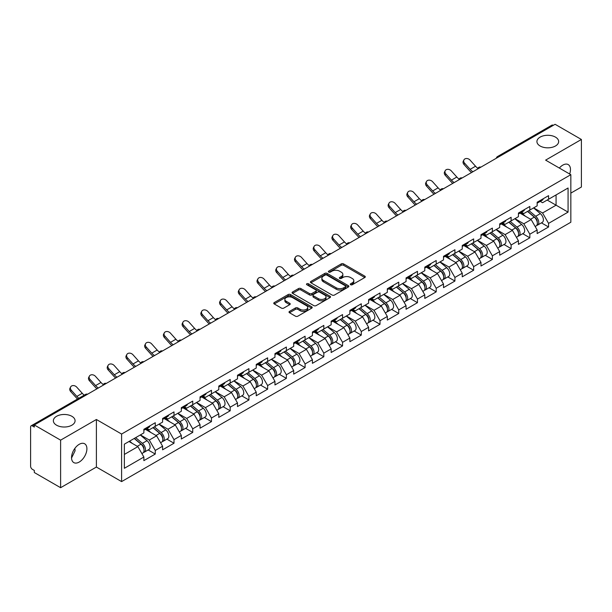<?xml version="1.0" encoding="UTF-8"?>
<svg xmlns="http://www.w3.org/2000/svg" width="612" height="612" viewBox="0 0 612 612"><rect width="100%" height="100%" fill="white"/><g stroke="black" fill="none" stroke-linecap="round" stroke-linejoin="round"><path stroke-width="0.92" d="M540.105 145.993A10.863 6.273 180 0 1 536.923 141.556A10.863 6.273 180 0 1 543.624 135.765A10.863 6.273 180 0 1 555.466 137.119A10.863 6.273 180 0 1 558.649 141.556A10.863 6.273 180 0 1 551.94 147.354A10.863 6.273 180 0 1 540.105 145.993M56.534 425.179A10.863 6.273 180 0 1 53.351 420.742A10.863 6.273 180 0 1 60.06 414.951A10.863 6.273 180 0 1 71.895 416.305A10.863 6.273 180 0 1 75.077 420.742A10.863 6.273 180 0 1 68.376 426.541A10.863 6.273 180 0 1 56.534 425.179M350.63 284.741A1.163 0.673 0 0 0 352.283 284.741L364.806 277.511A1.668 0.964 0 0 0 365.295 276.831A1.668 0.964 0 0 0 364.806 276.15L343.592 263.902A1.668 0.964 0 0 0 341.236 263.902L328.713 271.131A1.163 0.673 0 0 0 328.376 271.613A1.163 0.673 0 0 0 328.713 272.088A1.163 0.673 0 0 0 330.365 272.088L331.987 271.154A5.332 3.075 0 0 1 339.53 271.154L341.297 272.172A5.332 3.075 0 0 1 342.858 274.352A5.332 3.075 0 0 1 341.297 276.525L339.675 277.458A1.163 0.673 0 0 0 339.331 277.94A1.163 0.673 0 0 0 339.675 278.414A1.163 0.673 0 0 0 341.328 278.414L342.942 277.481A5.332 3.075 0 0 1 350.485 277.481L352.252 278.498A5.332 3.075 0 0 1 353.812 280.678A5.332 3.075 0 0 1 352.252 282.851L350.63 283.792A1.163 0.673 0 0 0 350.293 284.266A1.163 0.673 0 0 0 350.63 284.741L350.63 283.792M74.894 448.351L75.077 450.792L71.543 458.013M79.223 444.312A10.863 6.273 -60 0 1 84.655 443.776A10.863 6.273 -60 0 1 86.323 452.482A10.863 6.273 -60 0 1 79.223 462.052A10.863 6.273 -60 0 1 73.792 462.596A10.863 6.273 -60 0 1 72.124 453.89A10.863 6.273 -60 0 1 79.223 444.312M559.345 168.055A10.863 6.273 -60 0 1 562.795 165.125A10.863 6.273 -60 0 1 568.227 164.59A10.863 6.273 -60 0 1 569.657 174.007M289.507 311.393A1.668 0.964 0 0 0 289.017 312.074A1.668 0.964 0 0 0 289.507 312.755L295.458 316.19A1.668 0.964 0 0 0 297.815 316.19L311.715 308.165A1.668 0.964 0 0 0 312.204 307.484A1.668 0.964 0 0 0 311.715 306.803L290.509 294.556A1.668 0.964 0 0 0 288.153 294.556L274.245 302.58A1.668 0.964 0 0 0 273.755 303.261A1.668 0.964 0 0 0 274.245 303.942L281.428 308.096A1.668 0.964 0 0 0 283.792 308.096L289.736 304.661A1.668 0.964 0 0 0 290.226 303.98A1.668 0.964 0 0 0 289.736 303.3L286.179 301.242A4.46 2.57 0 0 1 284.871 299.421A4.46 2.57 0 0 1 287.625 297.042A4.46 2.57 0 0 1 292.482 297.6L306.444 305.663A4.46 2.57 0 0 1 307.752 307.484A4.46 2.57 0 0 1 304.998 309.856A4.46 2.57 0 0 1 300.14 309.305L297.815 307.958A1.668 0.964 0 0 0 295.458 307.958L289.507 311.393L289.507 312.755L295.458 309.343L295.458 307.958M96.39 419.495L60.611 440.15L34.318 424.973L555.107 124.297L581.4 139.475L545.621 160.13L570.835 174.688L121.597 434.053L96.39 419.495L96.39 467.048L121.597 481.598L121.597 434.053M332.102 295.03A1.668 0.964 0 0 0 334.458 295.03L348.366 287.005A1.668 0.964 0 0 0 348.855 286.324A1.668 0.964 0 0 0 348.366 285.643L327.152 273.396A1.668 0.964 0 0 0 324.796 273.396L310.888 281.428A1.668 0.964 0 0 0 310.406 282.101A1.668 0.964 0 0 0 310.888 282.782L332.102 295.03M307.293 284.993A1.163 0.673 0 0 1 308.479 285.161L308.479 283.769L330.044 296.223A1.668 0.964 0 0 1 330.526 296.904A1.668 0.964 0 0 1 330.044 297.585L316.136 305.61A1.668 0.964 0 0 1 313.78 305.61L292.567 293.362L298.518 289.958L298.518 288.566L292.567 292A1.668 0.964 0 0 0 292.077 292.681A1.668 0.964 0 0 0 292.567 293.362L292.567 292M298.518 289.958A1.668 0.964 0 0 1 300.875 289.958L300.875 288.566A1.668 0.964 0 0 0 298.518 288.566M300.875 288.566L309.481 293.538A1.668 0.964 0 0 0 311.837 293.538L315.784 291.258A1.668 0.964 0 0 0 316.274 290.578A1.668 0.964 0 0 0 315.784 289.897L306.826 284.725A1.163 0.673 0 0 1 306.482 284.251A1.163 0.673 0 0 1 307.201 283.624A1.163 0.673 0 0 1 308.479 283.769M121.597 481.598L570.835 222.24L570.835 174.688M148.15 449.935L155.272 454.05L155.272 450.447L149.274 440.051L140.385 434.918M155.272 454.05L143.866 460.637L143.866 457.026L124.358 468.295L124.358 444.174L143.866 432.906L143.866 429.303L155.272 422.724L155.272 426.327L162.601 422.096L162.601 418.493L173.999 411.907L173.999 415.51L181.328 411.287L181.328 407.676L192.734 401.097L192.734 404.7L200.055 400.47L200.055 396.867L211.461 390.28L211.461 393.883L218.782 389.66L218.782 386.057L230.188 379.471L230.188 383.074L237.51 378.843L237.51 375.24L248.916 368.661L248.916 372.264L256.237 368.034L256.237 364.431L267.643 357.844L267.643 361.447L274.964 357.224L274.964 353.614L286.37 347.035L286.37 350.638L293.691 346.407L293.691 342.804L305.097 336.218L305.097 339.821L312.426 335.598L312.426 331.995L323.825 325.408L323.825 329.011L331.153 324.781L331.153 321.178L342.559 314.591L342.559 318.202L349.88 313.971L349.88 310.368L361.287 303.782L361.287 307.385L368.608 303.162L368.608 299.551L380.014 292.972L380.014 296.575L387.335 292.345L387.335 288.742L398.741 282.155L398.741 285.758L406.062 281.535L406.062 277.932L417.468 271.346L417.468 274.949L424.789 270.718L424.789 267.115L436.195 260.528L436.195 264.139L443.516 259.909L443.516 256.306L454.923 249.719L454.923 253.322L462.251 249.092L462.251 245.488L473.65 238.91L473.65 242.513L480.978 238.282L480.978 234.679L492.385 228.092L492.385 231.696L499.706 227.473L499.706 223.862L511.112 217.283L511.112 220.886L518.433 216.656L518.433 213.053L529.839 206.466L529.839 210.069L537.16 205.846L537.16 202.243L548.566 195.656L548.566 199.26L568.074 187.999L568.074 212.119L548.566 223.38L542.561 212.984L533.679 207.858M541.444 222.875L548.566 226.983L548.566 223.38M548.566 226.983L537.16 233.57L537.16 229.967L529.839 234.197L523.834 223.793L514.952 218.668M522.717 233.685L529.839 237.8L529.839 234.197M529.839 237.8L518.433 244.379L518.433 240.776L511.112 245.007L505.107 234.61L496.225 229.477M503.99 244.502L511.112 248.61L511.112 245.007M511.112 248.61L499.706 255.196L499.706 251.593L492.385 255.816L486.379 245.42L477.498 240.294M485.255 255.311L492.385 259.419L492.385 255.816M492.385 259.419L480.978 266.006L480.978 262.403L473.65 266.633L467.652 256.237L458.763 251.104M466.528 266.121L473.65 270.236L473.65 266.633M473.65 270.236L462.251 276.823L462.251 273.212L454.923 277.443L448.925 267.046L440.036 261.921M447.8 276.938L454.923 281.046L454.923 277.443M454.923 281.046L443.516 287.632L443.516 284.029L436.195 288.26L430.198 277.863L421.308 272.73M429.073 287.747L436.195 291.863L436.195 288.26M436.195 291.863L424.789 298.442L424.789 294.839L417.468 299.069L411.463 288.673L402.581 283.54M410.346 298.564L417.468 302.672L417.468 299.069M417.468 302.672L406.062 309.259L406.062 305.656L398.741 309.879L392.736 299.482L383.854 294.357M391.619 309.374L398.741 313.489L398.741 309.879M398.741 313.489L387.335 320.068L387.335 316.465L380.014 320.696L374.008 310.299L365.127 305.166M372.892 320.183L380.014 324.299L380.014 320.696M380.014 324.299L368.608 330.885L368.608 327.282L361.287 331.505L355.281 321.109L346.4 315.983M354.164 331L361.287 335.108L361.287 331.505M361.287 335.108L349.88 341.695L349.88 338.092L342.559 342.322L336.554 331.926L327.672 326.793M335.43 341.81L342.559 345.925L342.559 342.322M342.559 345.925L331.153 352.512L331.153 348.901L323.825 353.132L317.827 342.735L308.938 337.61M316.702 352.627L323.825 356.735L323.825 353.132M323.825 356.735L312.426 363.321L312.426 359.718L305.097 363.941L299.1 353.545L290.21 348.419M297.975 363.436L305.097 367.552L305.097 363.941M305.097 367.552L293.691 374.131L293.691 370.528L286.37 374.758L280.373 364.362L271.483 359.229M279.248 374.246L286.37 378.361L286.37 374.758M286.37 378.361L274.964 384.948L274.964 381.345L267.643 385.568L261.638 375.171L252.756 370.046M260.521 385.063L267.643 389.171L267.643 385.568M267.643 389.171L256.237 395.757L256.237 392.154L248.916 396.385L242.91 385.988L234.029 380.855M241.794 395.872L248.916 399.988L248.916 396.385M248.916 399.988L237.51 406.575L237.51 402.964L230.188 407.194L224.183 396.798L215.302 391.672M223.066 406.689L230.188 410.797L230.188 407.194M230.188 410.797L218.782 417.384L218.782 413.781L211.461 418.011L205.456 407.607L196.574 402.482M204.339 417.499L211.461 421.614L211.461 418.011M211.461 421.614L200.055 428.193L200.055 424.59L192.734 428.821L186.729 418.424L177.847 413.291M185.604 428.316L192.734 432.424L192.734 428.821M192.734 432.424L181.328 439.011L181.328 435.407L173.999 439.63L168.002 429.234L159.112 424.108M166.877 439.125L173.999 443.233L173.999 439.63M173.999 443.233L162.601 449.82L162.601 446.217L155.272 450.447M146.949 428.454L149.274 429.792L155.272 426.327M149.274 440.051L156.595 435.821L145.388 429.349M162.601 446.217L156.595 435.821M165.676 417.636L168.002 418.975L173.999 415.51M168.002 429.234L175.323 425.011L164.115 418.539M181.328 435.407L175.323 425.011M184.411 406.827L186.729 408.166L192.734 404.7M186.729 418.424L194.05 414.194L182.843 407.73M200.055 424.59L194.05 414.194M203.138 396.01L205.456 397.356L211.461 393.883M205.456 407.607L212.777 403.384L201.578 396.913M218.782 413.781L212.777 403.384M221.865 385.2L224.183 386.539L230.188 383.074M224.183 396.798L231.504 392.567L220.305 386.103M237.51 402.964L231.504 392.567M240.593 374.391L242.91 375.73L248.916 372.264M242.91 385.988L250.239 381.758L239.032 375.286M256.237 392.154L250.239 381.758M259.32 363.574L261.638 364.913L267.643 361.447M261.638 375.171L268.966 370.948L257.759 364.477M274.964 381.345L268.966 370.948M278.047 352.764L280.373 354.103L286.37 350.638M280.373 364.362L287.694 360.131L276.486 353.667M293.691 370.528L287.694 360.131M296.774 341.947L299.1 343.286L305.097 339.821M299.1 353.545L306.421 349.322L295.214 342.85M312.426 359.718L306.421 349.322M315.501 331.138L317.827 332.477L323.825 329.011M317.827 342.735L325.148 338.505L313.941 332.041M331.153 348.901L325.148 338.505M334.236 320.321L336.554 321.667L342.559 318.202M336.554 331.926L343.875 327.695L332.676 321.224M349.88 338.092L343.875 327.695M352.963 309.511L355.281 310.85L361.287 307.385M355.281 321.109L362.602 316.878L351.403 310.414M368.608 327.282L362.602 316.878M371.691 298.702L374.008 300.041L380.014 296.575M374.008 310.299L381.33 306.069L370.13 299.597M387.335 316.465L381.33 306.069M390.418 287.885L392.736 289.224L398.741 285.758M392.736 299.482L400.064 295.259L388.857 288.788M406.062 305.656L400.064 295.259M409.145 277.075L411.463 278.414L417.468 274.949M411.463 288.673L418.792 284.442L407.584 277.978M424.789 294.839L418.792 284.442M427.872 266.258L430.198 267.605L436.195 264.139M430.198 277.863L437.519 273.633L426.312 267.161M443.516 284.029L437.519 273.633M446.599 255.449L448.925 256.788L454.923 253.322M448.925 267.046L456.246 262.816L445.039 256.352M462.251 273.212L456.246 262.816M465.327 244.639L467.652 245.978L473.65 242.513M467.652 256.237L474.973 252.006L463.766 245.534M480.978 262.403L474.973 252.006M484.061 233.822L486.379 235.161L492.385 231.696M486.379 245.42L493.7 241.197L482.501 234.725M499.706 251.593L493.7 241.197M502.789 223.013L505.107 224.352L511.112 220.886M505.107 234.61L512.428 230.38L501.228 223.916M518.433 240.776L512.428 230.38M521.516 212.196L523.834 213.542L529.839 210.069M523.834 223.793L531.155 219.57L519.955 213.098M537.16 229.967L531.155 219.57M553.309 125.338L498.925 156.741M498.16 157.177A2.547 1.469 120 0 1 498.803 156.664A2.547 1.469 60 0 0 497.533 156.542L551.917 125.146A2.547 1.469 60 0 1 553.187 125.269M540.243 201.386L542.561 202.725L548.566 199.26M542.561 212.984L556.071 205.188L556.071 194.93L568.074 187.999M547.182 200.055L568.074 212.119M570.835 193.124L581.4 187.027L581.4 139.475M60.611 440.15L60.611 487.703L34.318 472.525L34.318 470.444L32.398 469.335A2.547 1.469 -120 0 1 30.6 466.214L30.6 426.985A2.547 1.469 -120 0 1 31.128 425.814A2.547 1.469 -120 0 1 32.398 425.944L34.318 427.054L34.318 424.973M60.611 487.703L96.39 467.048M124.358 454.433L137.868 446.63L128.979 441.504M143.866 457.026L137.868 446.63M351.097 284.909L352.252 284.236A5.332 3.075 0 0 0 353.812 282.063L353.812 280.678M342.858 274.352L342.858 275.737A5.332 3.075 0 0 1 341.297 277.909L340.142 278.582M364.783 277.527L343.592 265.294A1.668 0.964 0 0 0 341.236 265.294L329.18 272.248M348.343 287.013L327.152 274.78A1.668 0.964 0 0 0 324.796 274.78L310.911 282.798L310.888 281.428M345.42 286.798A1.163 0.673 0 0 0 345.757 286.324A1.163 0.673 0 0 0 345.42 285.85L326.8 275.094A1.163 0.673 0 0 0 325.148 275.094L323.442 276.081A5.332 3.075 0 0 0 321.881 278.261A5.332 3.075 0 0 0 323.442 280.441L336.172 287.785A5.332 3.075 0 0 0 343.707 287.785L345.42 286.798L345.42 288.183A1.163 0.673 0 0 0 345.757 287.709L345.757 286.324M321.881 278.261L321.881 279.646A5.332 3.075 0 0 0 323.442 281.826L323.442 280.441M345.42 288.183L343.707 289.17A5.332 3.075 0 0 1 336.172 289.17L323.442 281.826M300.875 289.958L309.481 294.923A1.668 0.964 0 0 0 311.837 294.923L315.784 292.643A1.668 0.964 0 0 0 316.274 291.962L316.274 290.578M308.479 285.161L330.021 297.593M318.401 298.687A4.46 2.57 0 0 0 323.266 299.245A4.46 2.57 0 0 0 326.012 296.866A4.46 2.57 0 0 0 324.712 295.045L319.785 292.207A1.668 0.964 0 0 0 317.429 292.207L313.482 294.487A1.668 0.964 0 0 0 313 295.168A1.668 0.964 0 0 0 313.482 295.848L318.401 298.687L318.401 300.071A4.46 2.57 0 0 0 323.266 300.63A4.46 2.57 0 0 0 326.012 298.258L326.012 296.866M313 295.168L313 296.552A1.668 0.964 0 0 0 313.482 297.233L313.482 295.848M318.401 300.071L313.482 297.233M307.752 307.484L307.752 308.869A4.46 2.57 0 0 1 304.998 311.248A4.46 2.57 0 0 1 300.14 310.689L297.815 309.343A1.668 0.964 0 0 0 295.458 309.343M284.871 299.421L284.871 300.806A4.46 2.57 0 0 0 286.179 302.626L286.179 301.242M289.721 304.669L286.179 302.626M311.715 306.803L311.715 308.165L290.509 295.94A1.668 0.964 0 0 0 288.153 295.94L274.268 303.957M535.73 218.186L534.896 217.704M536.808 225.331A5.6 3.236 -120 0 0 537.619 225.078A5.6 3.236 -120 0 0 538.629 221.162A5.6 3.236 -120 0 0 535.707 216.281L528.952 210.582M537.619 225.078L542.24 222.408A5.6 3.236 -120 0 0 543.249 218.499A5.6 3.236 -120 0 0 540.335 213.619L533.572 207.912M527.651 211.331L535.362 217.834A3.397 1.958 60 0 1 537.191 222.018M535.163 226.501L536.181 225.912A5.6 3.236 -120 0 0 537.191 221.995A5.6 3.236 -120 0 0 534.268 217.115L527.513 211.415M525.563 216.342L521.003 212.494M471.523 172.553A13.579 7.841 60 0 1 469.488 170.595L463.98 164.46A3.817 2.93 -152.4 0 1 463.292 161.132L463.95 159.877A3.817 2.93 27.6 0 0 464.638 163.205L470.146 169.34A11.376 6.571 -120 0 0 472.9 171.765M477.85 168.331A11.376 6.571 -120 0 1 475.547 166.219L470.039 160.084A3.817 2.93 27.6 0 0 463.95 159.877M538.667 201.371A5.6 3.236 60 0 1 537.619 202.901A5.6 3.236 60 0 1 537.16 203.092M543.288 198.701A5.6 3.236 60 0 1 542.24 200.231L537.619 202.901M517.002 229.003L516.161 228.513M518.081 236.148A5.6 3.236 -120 0 0 518.892 235.895A5.6 3.236 -120 0 0 519.902 231.979A5.6 3.236 -120 0 0 516.979 227.098L510.224 221.399M518.892 235.895L523.512 233.226A5.6 3.236 -120 0 0 524.522 229.309A5.6 3.236 -120 0 0 521.608 224.428L514.845 218.729M508.924 222.148L516.627 228.651A3.397 1.958 60 0 1 518.463 232.835M516.429 237.311L517.454 236.722A5.6 3.236 -120 0 0 518.456 232.812A5.6 3.236 -120 0 0 515.541 227.924L508.786 222.225M506.835 227.151L502.276 223.303M498.275 239.812L497.434 239.33M499.354 246.957A5.6 3.236 -120 0 0 500.165 246.705A5.6 3.236 -120 0 0 501.174 242.788A5.6 3.236 -120 0 0 498.252 237.907L491.497 232.208M500.165 246.705L504.785 244.035A5.6 3.236 -120 0 0 505.795 240.118A5.6 3.236 -120 0 0 502.873 235.238L496.118 229.538M490.197 232.958L497.9 239.46A3.397 1.958 60 0 1 499.736 243.645M497.701 248.128L498.726 247.539A5.6 3.236 -120 0 0 499.729 243.622A5.6 3.236 -120 0 0 496.814 238.741L490.059 233.042M488.108 237.961L483.549 234.121M479.548 250.629L478.706 250.14M480.619 257.767A5.6 3.236 -120 0 0 481.437 257.514A5.6 3.236 -120 0 0 482.44 253.605A5.6 3.236 -120 0 0 479.525 248.724L472.77 243.018M481.437 257.514L486.058 254.852A5.6 3.236 -120 0 0 487.068 250.935A5.6 3.236 -120 0 0 484.146 246.055L477.391 240.355M471.469 243.775L479.173 250.277A3.397 1.958 60 0 1 481.009 254.462M478.974 258.937L479.999 258.348A5.6 3.236 -120 0 0 481.001 254.431A5.6 3.236 -120 0 0 478.087 249.551L471.332 243.851M469.381 248.778L464.822 244.93M460.821 261.439L459.979 260.957M461.892 268.584A5.6 3.236 -120 0 0 462.71 268.331A5.6 3.236 -120 0 0 463.712 264.415A5.6 3.236 -120 0 0 460.798 259.534L454.043 253.835M462.71 268.331L467.331 265.662A5.6 3.236 -120 0 0 468.341 261.745A5.6 3.236 -120 0 0 465.418 256.864L458.663 251.165M452.742 254.584L460.446 261.087A3.397 1.958 60 0 1 462.282 265.271M460.247 269.754L461.264 269.158A5.6 3.236 -120 0 0 462.274 265.248A5.6 3.236 -120 0 0 459.36 260.368L452.597 254.668M450.654 259.587L446.094 255.74M442.094 272.256L441.252 271.766M443.164 279.393A5.6 3.236 -120 0 0 443.983 279.141A5.6 3.236 -120 0 0 444.985 275.224A5.6 3.236 -120 0 0 442.071 270.343L435.316 264.644M443.983 279.141L448.604 276.471A5.6 3.236 -120 0 0 449.606 272.562A5.6 3.236 -120 0 0 446.691 267.681L439.936 261.974M434.007 265.394L441.719 271.896A3.397 1.958 60 0 1 443.555 276.081M441.52 280.564L442.537 279.975A5.6 3.236 -120 0 0 443.547 276.058A5.6 3.236 -120 0 0 440.632 271.177L433.87 265.478M431.927 270.405L427.367 266.557M452.796 183.37A13.579 7.841 60 0 1 450.761 181.412L445.253 175.277A3.817 2.93 -152.4 0 1 444.564 171.941L445.222 170.687A3.817 2.93 27.6 0 0 445.903 174.015L451.419 180.157A11.376 6.571 -120 0 0 454.173 182.575M459.122 179.14A11.376 6.571 -120 0 1 456.82 177.036L451.312 170.901A3.817 2.93 27.6 0 0 445.222 170.687M519.932 212.188A5.6 3.236 60 0 1 518.892 213.71A5.6 3.236 60 0 1 518.433 213.902M524.561 209.518A5.6 3.236 60 0 1 523.512 211.041L518.892 213.71M434.069 194.18A13.579 7.841 60 0 1 432.034 192.222L426.518 186.086A3.817 2.93 -152.4 0 1 425.837 182.758L426.495 181.504A3.817 2.93 27.6 0 0 427.176 184.832L432.692 190.967A11.376 6.571 -120 0 0 435.438 193.392M440.388 189.95A11.376 6.571 -120 0 1 438.093 187.846L432.585 181.71A3.817 2.93 27.6 0 0 426.495 181.504M501.205 222.998A5.6 3.236 60 0 1 500.165 224.528A5.6 3.236 60 0 1 499.706 224.711M505.833 220.328A5.6 3.236 60 0 1 504.785 221.858L500.165 224.528M415.341 204.997A13.579 7.841 60 0 1 413.307 203.039L407.791 196.896A3.817 2.93 -152.4 0 1 407.11 193.568L407.768 192.313A3.817 2.93 27.6 0 0 408.449 195.641L413.964 201.776A11.376 6.571 -120 0 0 416.711 204.201M421.66 200.767A11.376 6.571 -120 0 1 419.365 198.663L413.85 192.528A3.817 2.93 27.6 0 0 407.768 192.313M482.478 233.807A5.6 3.236 60 0 1 481.437 235.337A5.6 3.236 60 0 1 480.978 235.528M487.098 231.145A5.6 3.236 60 0 1 486.058 232.667L481.437 235.337M396.614 215.807A13.579 7.841 60 0 1 394.579 213.848L389.064 207.713A3.817 2.93 -152.4 0 1 388.383 204.377L389.041 203.123A3.817 2.93 27.6 0 0 389.722 206.458L395.237 212.593A11.376 6.571 -120 0 0 397.984 215.011M402.933 211.576A11.376 6.571 -120 0 1 400.638 209.472L395.123 203.337A3.817 2.93 27.6 0 0 389.041 203.123M463.751 244.624A5.6 3.236 60 0 1 462.71 246.146A5.6 3.236 60 0 1 462.251 246.338M468.371 241.954A5.6 3.236 60 0 1 467.331 243.484L462.71 246.146M377.887 226.616A13.579 7.841 60 0 1 375.852 224.658L370.337 218.522A3.817 2.93 -152.4 0 1 369.656 215.195L370.314 213.94A3.817 2.93 27.6 0 0 370.994 217.268L376.51 223.403A11.376 6.571 -120 0 0 379.256 225.828M384.206 222.393A11.376 6.571 -120 0 1 381.911 220.289L376.395 214.146A3.817 2.93 27.6 0 0 370.314 213.94M445.023 255.433A5.6 3.236 60 0 1 443.983 256.964A5.6 3.236 60 0 1 443.516 257.155M449.644 252.764A5.6 3.236 60 0 1 448.604 254.294L443.983 256.964M423.366 283.065L422.525 282.583M424.437 290.21A5.6 3.236 -120 0 0 425.256 289.958A5.6 3.236 -120 0 0 426.258 286.041A5.6 3.236 -120 0 0 423.343 281.16L416.581 275.461M425.256 289.958L429.876 287.288A5.6 3.236 -120 0 0 430.879 283.371A5.6 3.236 -120 0 0 427.964 278.491L421.209 272.791M415.28 276.211L422.991 282.713A3.397 1.958 60 0 1 424.82 286.898M422.793 291.373L423.81 290.784A5.6 3.236 -120 0 0 424.82 286.875A5.6 3.236 -120 0 0 421.897 281.994L415.143 276.287M413.199 281.214L408.632 277.366M359.152 237.433A13.579 7.841 60 0 1 357.125 235.475L351.609 229.339A3.817 2.93 -152.4 0 1 350.928 226.004L351.579 224.749A3.817 2.93 27.6 0 0 352.267 228.085L357.775 234.22A11.376 6.571 -120 0 0 360.529 236.637M365.479 233.203A11.376 6.571 -120 0 1 363.184 231.099L357.668 224.964A3.817 2.93 27.6 0 0 351.579 224.749M426.296 266.251A5.6 3.236 60 0 1 425.256 267.773A5.6 3.236 60 0 1 424.789 267.964M430.917 263.581A5.6 3.236 60 0 1 429.876 265.103L425.256 267.773M404.631 293.875L403.798 293.393M405.71 301.02A5.6 3.236 -120 0 0 406.521 300.767A5.6 3.236 -120 0 0 407.531 296.851A5.6 3.236 -120 0 0 404.616 291.97L397.854 286.271M406.521 300.767L411.149 298.098A5.6 3.236 -120 0 0 412.151 294.181A5.6 3.236 -120 0 0 409.237 289.3L402.482 283.601M396.553 287.02L404.264 293.523A3.397 1.958 60 0 1 406.093 297.707M404.065 302.19L405.083 301.601A5.6 3.236 -120 0 0 406.093 297.684A5.6 3.236 -120 0 0 403.17 292.804L396.415 287.105M394.465 292.031L389.905 288.183M340.425 248.243A13.579 7.841 60 0 1 338.39 246.284L332.882 240.149A3.817 2.93 -152.4 0 1 332.194 236.821L332.852 235.566A3.817 2.93 27.6 0 0 333.54 238.894L339.048 245.03A11.376 6.571 -120 0 0 341.802 247.455M346.752 244.012A11.376 6.571 -120 0 1 344.457 241.908L338.941 235.773A3.817 2.93 27.6 0 0 332.852 235.566M407.569 277.06A5.6 3.236 60 0 1 406.521 278.59A5.6 3.236 60 0 1 406.062 278.774M412.19 274.39A5.6 3.236 60 0 1 411.149 275.92L406.521 278.59M385.904 304.692L385.07 304.202M386.983 311.829A5.6 3.236 -120 0 0 387.794 311.577A5.6 3.236 -120 0 0 388.804 307.668A5.6 3.236 -120 0 0 385.881 302.787L379.126 297.08M387.794 311.577L392.414 308.915A5.6 3.236 -120 0 0 393.424 304.998A5.6 3.236 -120 0 0 390.51 300.117L383.747 294.418M377.826 297.837L385.537 304.34A3.397 1.958 60 0 1 387.365 308.524M385.338 313L386.356 312.411A5.6 3.236 -120 0 0 387.365 308.494A5.6 3.236 -120 0 0 384.443 303.613L377.688 297.914M375.737 302.841L371.178 298.993M321.698 259.06A13.579 7.841 60 0 1 319.663 257.101L314.155 250.958A3.817 2.93 -152.4 0 1 313.466 247.63L314.124 246.376A3.817 2.93 27.6 0 0 314.813 249.704L320.321 255.839A11.376 6.571 -120 0 0 323.075 258.264M328.024 254.829A11.376 6.571 -120 0 1 325.722 252.725L320.214 246.59A3.817 2.93 27.6 0 0 314.124 246.376M388.842 287.877A5.6 3.236 60 0 1 387.794 289.399A5.6 3.236 60 0 1 387.335 289.591M393.462 285.207A5.6 3.236 60 0 1 392.414 286.73L387.794 289.399M367.177 315.501L366.336 315.019M368.256 322.646A5.6 3.236 -120 0 0 369.067 322.394A5.6 3.236 -120 0 0 370.076 318.477A5.6 3.236 -120 0 0 367.154 313.596L360.399 307.897M369.067 322.394L373.687 319.724A5.6 3.236 -120 0 0 374.697 315.807A5.6 3.236 -120 0 0 371.782 310.927L365.02 305.227M359.099 308.647L366.802 315.149A3.397 1.958 60 0 1 368.638 319.334M366.603 323.817L367.628 323.228A5.6 3.236 -120 0 0 368.631 319.311A5.6 3.236 -120 0 0 365.716 314.43L358.961 308.731M357.01 313.65L352.451 309.802M302.971 269.869A13.579 7.841 60 0 1 300.936 267.911L295.428 261.775A3.817 2.93 -152.4 0 1 294.739 258.448L295.397 257.185A3.817 2.93 27.6 0 0 296.078 260.521L301.594 266.656A11.376 6.571 -120 0 0 304.348 269.073M309.297 265.639A11.376 6.571 -120 0 1 306.995 263.535L301.487 257.4A3.817 2.93 27.6 0 0 295.397 257.185M370.107 298.687A5.6 3.236 60 0 1 369.067 300.209A5.6 3.236 60 0 1 368.608 300.4M374.735 296.017A5.6 3.236 60 0 1 373.687 297.547L369.067 300.209M348.45 326.318L347.608 325.829M349.529 333.456A5.6 3.236 -120 0 0 350.339 333.203A5.6 3.236 -120 0 0 351.349 329.287A5.6 3.236 -120 0 0 348.427 324.406L341.672 318.707M350.339 333.203L354.96 330.534A5.6 3.236 -120 0 0 355.97 326.624A5.6 3.236 -120 0 0 353.048 321.744L346.293 316.037M340.371 319.464L348.075 325.966A3.397 1.958 60 0 1 349.911 330.143M347.876 334.626L348.901 334.037A5.6 3.236 -120 0 0 349.903 330.12A5.6 3.236 -120 0 0 346.989 325.24L340.234 319.541M338.283 324.467L333.724 320.619M284.243 280.686A13.579 7.841 60 0 1 282.209 278.72L276.693 272.585A3.817 2.93 -152.4 0 1 276.012 269.257L276.67 268.002A3.817 2.93 27.6 0 0 277.351 271.33L282.866 277.466A11.376 6.571 -120 0 0 285.613 279.891M290.562 276.456A11.376 6.571 -120 0 1 288.267 274.352L282.759 268.209A3.817 2.93 27.6 0 0 276.67 268.002M351.38 309.496A5.6 3.236 60 0 1 350.339 311.026A5.6 3.236 60 0 1 349.88 311.217M356.008 306.834A5.6 3.236 60 0 1 354.96 308.356L350.339 311.026M329.723 337.128L328.881 336.646M330.794 344.273A5.6 3.236 -120 0 0 331.612 344.02A5.6 3.236 -120 0 0 332.614 340.104A5.6 3.236 -120 0 0 329.7 335.223L322.945 329.524M331.612 344.02L336.233 341.351A5.6 3.236 -120 0 0 337.243 337.434A5.6 3.236 -120 0 0 334.32 332.553L327.565 326.854M321.644 330.273L329.348 336.776A3.397 1.958 60 0 1 331.184 340.961M329.149 345.436L330.174 344.847A5.6 3.236 -120 0 0 331.176 340.938A5.6 3.236 -120 0 0 328.262 336.057L321.507 330.35M319.556 335.277L314.996 331.429M265.516 291.496A13.579 7.841 60 0 1 263.481 289.537L257.966 283.402A3.817 2.93 -152.4 0 1 257.285 280.067L257.943 278.812A3.817 2.93 27.6 0 0 258.624 282.147L264.139 288.283A11.376 6.571 -120 0 0 266.886 290.7M271.835 287.265A11.376 6.571 -120 0 1 269.54 285.161L264.024 279.026A3.817 2.93 27.6 0 0 257.943 278.812M332.653 320.313A5.6 3.236 60 0 1 331.612 321.836A5.6 3.236 60 0 1 331.153 322.027M337.273 317.643A5.6 3.236 60 0 1 336.233 319.166L331.612 321.836M310.995 347.937L310.154 347.455M312.066 355.082A5.6 3.236 -120 0 0 312.885 354.83A5.6 3.236 -120 0 0 313.887 350.913A5.6 3.236 -120 0 0 310.973 346.032L304.218 340.333M312.885 354.83L317.506 352.16A5.6 3.236 -120 0 0 318.515 348.243A5.6 3.236 -120 0 0 315.593 343.363L308.838 337.663M302.917 341.083L310.621 347.585A3.397 1.958 60 0 1 312.457 351.77M310.422 356.253L311.439 355.664A5.6 3.236 -120 0 0 312.449 351.747A5.6 3.236 -120 0 0 309.534 346.866L302.772 341.167M300.829 346.094L296.269 342.246M246.789 302.305A13.579 7.841 60 0 1 244.754 300.347L239.238 294.211A3.817 2.93 -152.4 0 1 238.558 290.884L239.215 289.629A3.817 2.93 27.6 0 0 239.896 292.957L245.412 299.092A11.376 6.571 -120 0 0 248.158 301.517M253.108 298.075A11.376 6.571 -120 0 1 250.813 295.971L245.297 289.836A3.817 2.93 27.6 0 0 239.215 289.629M313.925 331.123A5.6 3.236 60 0 1 312.885 332.653A5.6 3.236 60 0 1 312.426 332.844M318.546 328.453A5.6 3.236 60 0 1 317.506 329.983L312.885 332.653M292.268 358.754L291.427 358.265M293.339 365.899A5.6 3.236 -120 0 0 294.158 365.639A5.6 3.236 -120 0 0 295.16 361.73A5.6 3.236 -120 0 0 292.245 356.85L285.49 351.15M294.158 365.639L298.778 362.977A5.6 3.236 -120 0 0 299.781 359.06A5.6 3.236 -120 0 0 296.866 354.18L290.111 348.48M284.182 351.9L291.893 358.403A3.397 1.958 60 0 1 293.729 362.587M291.695 367.062L292.712 366.473A5.6 3.236 -120 0 0 293.722 362.556A5.6 3.236 -120 0 0 290.807 357.676L284.045 351.977M282.101 356.903L277.542 353.055M228.062 313.122A13.579 7.841 60 0 1 226.027 311.164L220.511 305.028A3.817 2.93 -152.4 0 1 219.83 301.693L220.488 300.438A3.817 2.93 27.6 0 0 221.169 303.766L226.685 309.909A11.376 6.571 -120 0 0 229.431 312.327M234.381 308.892A11.376 6.571 -120 0 1 232.086 306.788L226.57 300.653A3.817 2.93 27.6 0 0 220.488 300.438M295.198 341.94A5.6 3.236 60 0 1 294.158 343.462A5.6 3.236 60 0 1 293.691 343.653M299.819 339.27A5.6 3.236 60 0 1 298.778 340.792L294.158 343.462M273.541 369.564L272.7 369.082M274.612 376.709A5.6 3.236 -120 0 0 275.431 376.457A5.6 3.236 -120 0 0 276.433 372.54A5.6 3.236 -120 0 0 273.518 367.659L266.755 361.96M275.431 376.457L280.051 373.787A5.6 3.236 -120 0 0 281.053 369.87A5.6 3.236 -120 0 0 278.139 364.989L271.384 359.29M265.455 362.709L273.166 369.212A3.397 1.958 60 0 1 274.995 373.397M272.967 377.879L273.985 377.29A5.6 3.236 -120 0 0 274.995 373.374A5.6 3.236 -120 0 0 272.072 368.493L265.317 362.794M263.367 367.713L258.807 363.872M209.327 323.932A13.579 7.841 60 0 1 207.3 321.973L201.784 315.838A3.817 2.93 -152.4 0 1 201.103 312.51L201.753 311.248A3.817 2.93 27.6 0 0 202.442 314.583L207.95 320.719A11.376 6.571 -120 0 0 210.704 323.144M215.653 319.701A11.376 6.571 -120 0 1 213.358 317.597L207.843 311.462A3.817 2.93 27.6 0 0 201.753 311.248M276.471 352.749A5.6 3.236 60 0 1 275.431 354.279A5.6 3.236 60 0 1 274.964 354.463M281.092 350.079A5.6 3.236 60 0 1 280.051 351.609L275.431 354.279M254.806 380.381L253.972 379.891M255.885 387.518A5.6 3.236 -120 0 0 256.696 387.266A5.6 3.236 -120 0 0 257.706 383.357A5.6 3.236 -120 0 0 254.791 378.476L248.028 372.769M256.696 387.266L261.324 384.596A5.6 3.236 -120 0 0 262.326 380.687A5.6 3.236 -120 0 0 259.412 375.806L252.657 370.107M246.728 373.527L254.439 380.029A3.397 1.958 60 0 1 256.267 384.214M254.24 388.689L255.258 388.1A5.6 3.236 -120 0 0 256.267 384.183A5.6 3.236 -120 0 0 253.345 379.302L246.59 373.603M244.639 378.53L240.08 374.682M190.6 334.749A13.579 7.841 60 0 1 188.565 332.783L183.057 326.647A3.817 2.93 -152.4 0 1 182.368 323.32L183.026 322.065A3.817 2.93 27.6 0 0 183.715 325.393L189.223 331.528A11.376 6.571 -120 0 0 191.977 333.953M196.926 330.518A11.376 6.571 -120 0 1 194.624 328.415L189.116 322.279A3.817 2.93 27.6 0 0 183.026 322.065M257.744 363.559A5.6 3.236 60 0 1 256.696 365.089A5.6 3.236 60 0 1 256.237 365.28M262.364 360.896A5.6 3.236 60 0 1 261.324 362.419L256.696 365.089M236.079 391.19L235.245 390.708M237.158 398.336A5.6 3.236 -120 0 0 237.969 398.083A5.6 3.236 -120 0 0 238.978 394.166A5.6 3.236 -120 0 0 236.056 389.286L229.301 383.586M237.969 398.083L242.589 395.413A5.6 3.236 -120 0 0 243.599 391.496A5.6 3.236 -120 0 0 240.684 386.616L233.922 380.916M228.001 384.336L235.712 390.839A3.397 1.958 60 0 1 237.54 395.023M235.513 399.498L236.53 398.909A5.6 3.236 -120 0 0 237.54 395A5.6 3.236 -120 0 0 234.618 390.119L227.863 384.42M225.912 389.339L221.353 385.491M171.873 345.558A13.579 7.841 60 0 1 169.838 343.6L164.33 337.464A3.817 2.93 -152.4 0 1 163.641 334.129L164.299 332.874A3.817 2.93 27.6 0 0 164.988 336.21L170.496 342.345A11.376 6.571 -120 0 0 173.25 344.763M178.199 341.328A11.376 6.571 -120 0 1 175.896 339.224L170.388 333.089A3.817 2.93 27.6 0 0 164.299 332.874M239.017 374.376A5.6 3.236 60 0 1 237.969 375.898A5.6 3.236 60 0 1 237.51 376.089M243.637 371.706A5.6 3.236 60 0 1 242.589 373.236L237.969 375.898M217.352 402.007L216.51 401.518M218.43 409.145A5.6 3.236 -120 0 0 219.241 408.892A5.6 3.236 -120 0 0 220.251 404.976A5.6 3.236 -120 0 0 217.329 400.095L210.574 394.396M219.241 408.892L223.862 406.223A5.6 3.236 -120 0 0 224.872 402.313A5.6 3.236 -120 0 0 221.957 397.433L215.195 391.726M209.273 395.145L216.977 401.648A3.397 1.958 60 0 1 218.813 405.832M216.778 410.315L217.803 409.726A5.6 3.236 -120 0 0 218.805 405.81A5.6 3.236 -120 0 0 215.891 400.929L209.136 395.23M207.185 400.156L202.626 396.308M153.145 356.368A13.579 7.841 60 0 1 151.11 354.409L145.602 348.274A3.817 2.93 -152.4 0 1 144.914 344.946L145.572 343.692A3.817 2.93 27.6 0 0 146.253 347.019L151.768 353.155A11.376 6.571 -120 0 0 154.522 355.58M159.472 352.145A11.376 6.571 -120 0 1 157.169 350.033L151.661 343.898A3.817 2.93 27.6 0 0 145.572 343.692M220.282 385.185A5.6 3.236 60 0 1 219.241 386.715A5.6 3.236 60 0 1 218.782 386.906M224.91 382.515A5.6 3.236 60 0 1 223.862 384.045L219.241 386.715M198.625 412.817L197.783 412.327M199.703 419.962A5.6 3.236 -120 0 0 200.514 419.71A5.6 3.236 -120 0 0 201.524 415.793A5.6 3.236 -120 0 0 198.602 410.912L191.847 405.213M200.514 419.71L205.135 417.04A5.6 3.236 -120 0 0 206.145 413.123A5.6 3.236 -120 0 0 203.222 408.242L196.467 402.543M190.546 405.963L198.25 412.465A3.397 1.958 60 0 1 200.086 416.65M198.051 421.125L199.076 420.536A5.6 3.236 -120 0 0 200.078 416.627A5.6 3.236 -120 0 0 197.163 411.746L190.409 406.039M188.458 410.966L183.898 407.118M134.418 367.185A13.579 7.841 60 0 1 132.383 365.226L126.868 359.091A3.817 2.93 -152.4 0 1 126.187 355.756L126.845 354.501A3.817 2.93 27.6 0 0 127.525 357.836L133.041 363.972A11.376 6.571 -120 0 0 135.787 366.389M140.737 362.954A11.376 6.571 -120 0 1 138.442 360.851L132.934 354.715A3.817 2.93 27.6 0 0 126.845 354.501M201.555 396.002A5.6 3.236 60 0 1 200.514 397.525A5.6 3.236 60 0 1 200.055 397.716M206.183 393.332A5.6 3.236 60 0 1 205.135 394.855L200.514 397.525M179.897 423.626L179.056 423.144M180.968 430.772A5.6 3.236 -120 0 0 181.787 430.519A5.6 3.236 -120 0 0 182.789 426.602A5.6 3.236 -120 0 0 179.874 421.722L173.12 416.022M181.787 430.519L186.408 427.849A5.6 3.236 -120 0 0 187.417 423.932A5.6 3.236 -120 0 0 184.495 419.052L177.74 413.352M171.819 416.772L179.523 423.274A3.397 1.958 60 0 1 181.359 427.459M179.324 431.942L180.349 431.353A5.6 3.236 -120 0 0 181.351 427.436A5.6 3.236 -120 0 0 178.436 422.555L171.681 416.856M169.731 421.775L165.171 417.935M115.691 377.994A13.579 7.841 60 0 1 113.656 376.036L108.14 369.9A3.817 2.93 -152.4 0 1 107.46 366.573L108.117 365.318A3.817 2.93 27.6 0 0 108.798 368.646L114.314 374.781A11.376 6.571 -120 0 0 117.06 377.206M122.01 373.764A11.376 6.571 -120 0 1 119.715 371.66L114.199 365.525A3.817 2.93 27.6 0 0 108.117 365.318M182.827 406.812A5.6 3.236 60 0 1 181.787 408.342A5.6 3.236 60 0 1 181.328 408.525M187.448 404.142A5.6 3.236 60 0 1 186.408 405.672L181.787 408.342M161.17 434.443L160.329 433.954M162.241 441.581A5.6 3.236 -120 0 0 163.06 441.328A5.6 3.236 -120 0 0 164.062 437.419A5.6 3.236 -120 0 0 161.147 432.539L154.392 426.832M163.06 441.328L167.68 438.666A5.6 3.236 -120 0 0 168.69 434.749A5.6 3.236 -120 0 0 165.768 429.869L159.013 424.17M153.092 427.589L160.795 434.092A3.397 1.958 60 0 1 162.631 438.276M160.596 442.751L161.614 442.162A5.6 3.236 -120 0 0 162.624 438.246A5.6 3.236 -120 0 0 159.709 433.365L152.946 427.666M151.003 432.592L146.444 428.744M96.964 388.811A13.579 7.841 60 0 1 94.929 386.853L89.413 380.71A3.817 2.93 -152.4 0 1 88.732 377.382L89.39 376.128A3.817 2.93 27.6 0 0 90.071 379.455L95.587 385.591A11.376 6.571 -120 0 0 98.333 388.016M103.283 384.581A11.376 6.571 -120 0 1 100.988 382.477L95.472 376.342A3.817 2.93 27.6 0 0 89.39 376.128M164.1 417.621A5.6 3.236 60 0 1 163.06 419.151A5.6 3.236 60 0 1 162.601 419.342M168.721 414.959A5.6 3.236 60 0 1 167.68 416.481L163.06 419.151M142.443 445.253L141.601 444.771M143.514 452.398A5.6 3.236 -120 0 0 144.333 452.146A5.6 3.236 -120 0 0 145.335 448.229A5.6 3.236 -120 0 0 142.42 443.348L135.665 437.649M144.333 452.146L148.953 449.476A5.6 3.236 -120 0 0 149.955 445.559A5.6 3.236 -120 0 0 147.041 440.678L140.286 434.979M134.357 438.399L142.068 444.901A3.397 1.958 60 0 1 143.904 449.086M141.869 453.568L142.887 452.979A5.6 3.236 -120 0 0 143.897 449.063A5.6 3.236 -120 0 0 140.982 444.182L134.219 438.483M132.276 443.402L129.599 441.145M77.54 399.016A13.579 7.841 60 0 1 76.202 397.662L70.686 391.527A3.817 2.93 -152.4 0 1 70.005 388.192L70.663 386.937A3.817 2.93 27.6 0 0 71.344 390.272L76.86 396.408A11.376 6.571 -120 0 0 78.841 398.274M84.242 395.153A11.376 6.571 -120 0 1 82.26 393.287L76.745 387.151A3.817 2.93 27.6 0 0 70.663 386.937M145.373 428.438A5.6 3.236 60 0 1 144.333 429.961A5.6 3.236 60 0 1 143.866 430.152M149.994 425.768A5.6 3.236 60 0 1 148.953 427.298L144.333 429.961M86.904 394.618L32.398 425.944M87.432 394.312A2.547 1.469 -60 0 0 86.782 394.549A2.547 1.469 -120 0 0 85.512 394.419L31.128 425.814M479.433 167.994A2.547 1.469 120 0 1 480.076 167.481A2.547 1.469 -60 0 1 480.726 167.244M460.698 178.803A2.547 1.469 120 0 1 461.349 178.291A2.547 1.469 -60 0 1 461.991 178.061M441.971 189.621A2.547 1.469 120 0 1 442.621 189.108A2.547 1.469 -60 0 1 443.264 188.871M423.244 200.43A2.547 1.469 120 0 1 423.894 199.917A2.547 1.469 -60 0 1 424.537 199.68M404.517 211.239A2.547 1.469 120 0 1 405.167 210.735A2.547 1.469 -60 0 1 405.81 210.497M385.79 222.057A2.547 1.469 120 0 1 386.432 221.544A2.547 1.469 -60 0 1 387.082 221.307M367.062 232.866A2.547 1.469 120 0 1 367.705 232.353A2.547 1.469 -60 0 1 368.355 232.124M348.335 243.683A2.547 1.469 120 0 1 348.978 243.171A2.547 1.469 -60 0 1 349.628 242.933M329.608 254.493A2.547 1.469 120 0 1 330.25 253.98A2.547 1.469 -60 0 1 330.901 253.75M310.873 265.302A2.547 1.469 120 0 1 311.523 264.797A2.547 1.469 -60 0 1 312.166 264.56M292.146 276.119A2.547 1.469 120 0 1 292.796 275.607A2.547 1.469 -60 0 1 293.439 275.369M273.419 286.929A2.547 1.469 120 0 1 274.069 286.416A2.547 1.469 -60 0 1 274.712 286.187M254.691 297.746A2.547 1.469 120 0 1 255.342 297.233A2.547 1.469 -60 0 1 255.984 296.996M235.964 308.555A2.547 1.469 120 0 1 236.607 308.043A2.547 1.469 -60 0 1 237.257 307.813M217.237 319.372A2.547 1.469 120 0 1 217.88 318.86A2.547 1.469 -60 0 1 218.53 318.623M198.51 330.182A2.547 1.469 120 0 1 199.152 329.669A2.547 1.469 -60 0 1 199.803 329.432M179.783 340.991A2.547 1.469 120 0 1 180.425 340.479A2.547 1.469 -60 0 1 181.076 340.249M161.048 351.808A2.547 1.469 120 0 1 161.698 351.296A2.547 1.469 -60 0 1 162.341 351.058M142.321 362.618A2.547 1.469 120 0 1 142.971 362.105A2.547 1.469 -60 0 1 143.613 361.876M123.593 373.435A2.547 1.469 120 0 1 124.244 372.922A2.547 1.469 -60 0 1 124.886 372.685M104.866 384.244A2.547 1.469 120 0 1 105.516 383.732A2.547 1.469 -60 0 1 106.159 383.495M352.252 284.236L352.252 282.851M339.675 278.414L339.675 277.458M341.297 277.909L341.297 276.525M328.713 272.088L328.713 271.131M341.236 265.294L341.236 263.902M343.592 265.294L343.592 263.902M364.806 277.511L364.806 276.15M324.796 274.78L324.796 273.396M327.152 274.78L327.152 273.396M348.366 287.005L348.366 285.643M336.172 289.17L336.172 287.785M343.707 289.17L343.707 287.785M309.481 294.923L309.481 293.538M311.837 294.923L311.837 293.538M315.784 292.643L315.784 291.258M330.044 297.585L330.044 296.223M297.815 309.343L297.815 307.958M300.14 310.689L300.14 309.305M289.736 304.661L289.736 303.3M274.245 303.942L274.245 302.58M288.153 295.94L288.153 294.556M290.509 295.94L290.509 294.556M535.707 216.281L540.335 213.619M530.589 219.241L534.268 217.115M464.638 163.205L463.98 164.46M475.547 166.219L470.146 169.34M516.979 227.098L521.608 224.428M511.862 230.051L515.541 227.924M498.252 237.907L502.873 235.238M493.134 240.868L496.814 238.741M479.525 248.724L484.146 246.055M474.407 251.677L478.087 249.551M460.798 259.534L465.418 256.864M455.68 262.487L459.36 260.368M442.071 270.343L446.691 267.681M436.945 273.304L440.632 271.177M445.903 174.015L445.253 175.277M456.82 177.036L451.419 180.157M427.176 184.832L426.518 186.086M438.093 187.846L432.692 190.967M408.449 195.641L407.791 196.896M419.365 198.663L413.964 201.776M389.722 206.458L389.064 207.713M400.638 209.472L395.237 212.593M370.994 217.268L370.337 218.522M381.911 220.289L376.51 223.403M423.343 281.16L427.964 278.491M418.218 284.113L421.897 281.994M352.267 228.085L351.609 229.339M363.184 231.099L357.775 234.22M404.616 291.97L409.237 289.3M399.491 294.93L403.17 292.804M333.54 238.894L332.882 240.149M344.457 241.908L339.048 245.03M385.881 302.787L390.51 300.117M380.763 305.74L384.443 303.613M314.813 249.704L314.155 250.958M325.722 252.725L320.321 255.839M367.154 313.596L371.782 310.927M362.036 316.557L365.716 314.43M296.078 260.521L295.428 261.775M306.995 263.535L301.594 266.656M348.427 324.406L353.048 321.744M343.309 327.366L346.989 325.24M277.351 271.33L276.693 272.585M288.267 274.352L282.866 277.466M329.7 335.223L334.32 332.553M324.582 338.176L328.262 336.057M258.624 282.147L257.966 283.402M269.54 285.161L264.139 288.283M310.973 346.032L315.593 343.363M305.855 348.993L309.534 346.866M239.896 292.957L239.238 294.211M250.813 295.971L245.412 299.092M292.245 356.85L296.866 354.18M287.12 359.802L290.807 357.676M221.169 303.766L220.511 305.028M232.086 306.788L226.685 309.909M273.518 367.659L278.139 364.989M268.393 370.62L272.072 368.493M202.442 314.583L201.784 315.838M213.358 317.597L207.95 320.719M254.791 378.476L259.412 375.806M249.665 381.429L253.345 379.302M183.715 325.393L183.057 326.647M194.624 328.415L189.223 331.528M236.056 389.286L240.684 386.616M230.938 392.238L234.618 390.119M164.988 336.21L164.33 337.464M175.896 339.224L170.496 342.345M217.329 400.095L221.957 397.433M212.211 403.056L215.891 400.929M146.253 347.019L145.602 348.274M157.169 350.033L151.768 353.155M198.602 410.912L203.222 408.242M193.484 413.865L197.163 411.746M127.525 357.836L126.868 359.091M138.442 360.851L133.041 363.972M179.874 421.722L184.495 419.052M174.757 424.682L178.436 422.555M108.798 368.646L108.14 369.9M119.715 371.66L114.314 374.781M161.147 432.539L165.768 429.869M156.029 435.492L159.709 433.365M90.071 379.455L89.413 380.71M100.988 382.477L95.587 385.591M142.42 443.348L147.041 440.678M137.295 446.301L140.982 444.182M71.344 390.272L70.686 391.527M82.26 393.287L76.86 396.408M497.533 156.542A2.547 2.547 0 0 0 496.309 158.248M480.894 167.145A2.547 2.547 0 0 0 477.582 169.057M462.167 177.962A2.547 2.547 0 0 0 458.847 179.874M443.44 188.771A2.547 2.547 0 0 0 440.12 190.684M424.705 199.588A2.547 2.547 0 0 0 421.393 201.501M405.978 210.398A2.547 2.547 0 0 0 402.665 212.31M387.251 221.207A2.547 2.547 0 0 0 383.938 223.128M368.523 232.025A2.547 2.547 0 0 0 365.211 233.937M349.796 242.834A2.547 2.547 0 0 0 346.484 244.746M331.069 253.651A2.547 2.547 0 0 0 327.757 255.564M312.342 264.46A2.547 2.547 0 0 0 309.022 266.373M293.607 275.27A2.547 2.547 0 0 0 290.295 277.19M274.88 286.087A2.547 2.547 0 0 0 271.567 288M256.153 296.897A2.547 2.547 0 0 0 252.84 298.809M237.425 307.714A2.547 2.547 0 0 0 234.113 309.626M218.698 318.523A2.547 2.547 0 0 0 215.386 320.436M199.971 329.34A2.547 2.547 0 0 0 196.659 331.253M181.244 340.15A2.547 2.547 0 0 0 177.931 342.062M162.517 350.959A2.547 2.547 0 0 0 159.196 352.872M143.782 361.776A2.547 2.547 0 0 0 140.469 363.689M125.055 372.586A2.547 2.547 0 0 0 121.742 374.498M106.327 383.403A2.547 2.547 0 0 0 103.015 385.315M87.6 394.212A2.547 2.547 0 0 0 85.512 394.419"/></g></svg>
